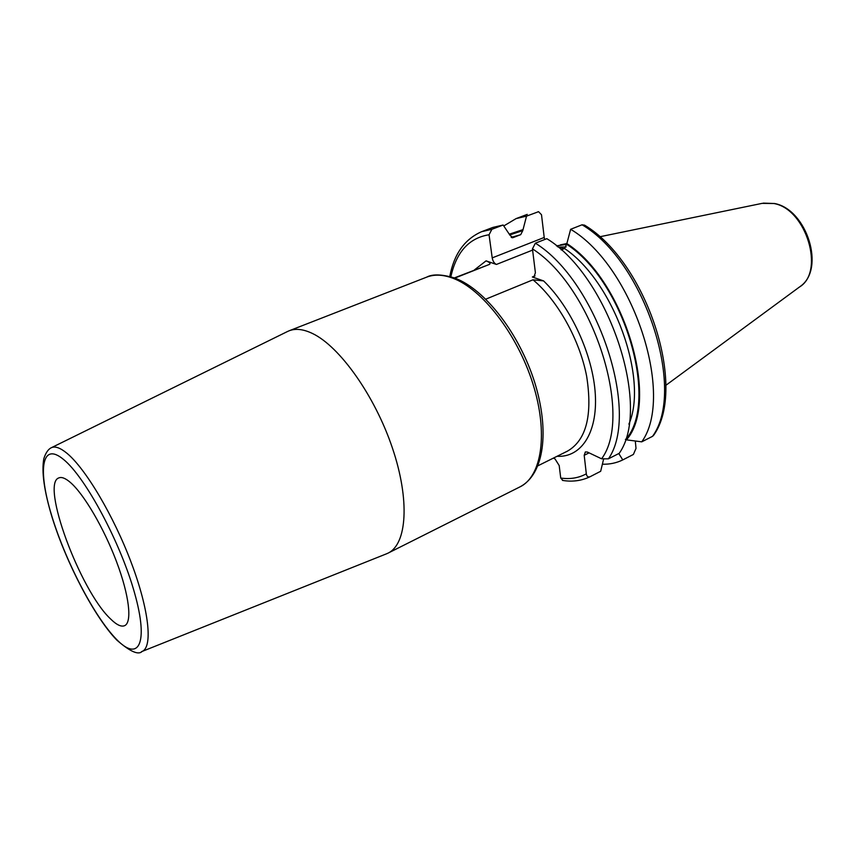 <?xml version="1.0" encoding="UTF-8"?>
<svg xmlns="http://www.w3.org/2000/svg" width="855" height="855" viewBox="0 0 855 855"><rect width="100%" height="100%" fill="white"/><g stroke="black" fill="none" stroke-linecap="round" stroke-linejoin="round"><path stroke-width="1.28" d="M566.683 244.38L556.434 245.845M566.149 246.945L558.721 247.095M557.054 456.292C580.876 457.692 597.613 433.378 595.315 394.422C593.103 355.573 571.14 307.426 543.577 280.9L532.366 276.988L533.915 276.999L535.401 272.756L532.451 248.869C592.825 287.13 633.918 415.776 601.589 458.804L587.406 452.06L585.354 451.932L584.2 455.309L586.316 473.83C578.653 478.009 570.125 479.409 560.73 478.052L559.191 465.558L555.013 458.911L553.399 458.109M543.577 280.9L532.986 279.799L485.79 299.165M454.358 277.918L489.284 264.462L454.849 278.078M489.284 264.462C490.92 263.596 489.84 262.389 486.078 260.85L474.204 270.084M492.213 257.889L544.207 237.455L541.504 214.744L538.565 211.687L526.53 216.133L522.779 230.604L520.706 234.665L513.053 237.626L510.157 235.478L503.135 225.025L491.871 229.3L489.049 234.772L492.213 257.889C492.865 261.203 494.265 263.393 496.413 264.452L486.078 260.85M557.481 246.71L564.065 248.687M544.207 237.455L544.699 239.507M454.454 277.95C441.768 274.231 432.512 273.953 426.688 277.138C434.201 274.209 442.847 274.541 452.616 278.121C482.028 288.766 517.296 334.113 532.836 383.574C548.525 433.058 541.803 476.417 520.011 486.858L388.052 553.132C406.98 544.175 410.079 500.111 392.37 447.881C374.8 395.673 339.638 346.35 312.438 333.471C303.407 329.154 295.638 328.256 289.129 330.789L287.216 331.655M388.052 553.132L386.139 553.965M70.302 482.38C65.482 478.255 61.688 476.759 58.92 477.881C40.335 483.257 80.092 590.399 110.348 618.731C116.451 624.823 121.228 627.132 124.67 625.657C132.311 622.28 129.287 595.454 116.569 561.767C103.925 528.123 83.822 493.901 70.302 482.38M560.73 478.052L562.943 480.478M601.589 458.804L608.407 458.836L619.244 453.31C651.873 407.354 608.942 276.421 546.837 238.673L535.369 243.183L532.451 248.869M603.534 459.392L600.68 471.276L589.993 476.769C587.973 477.4 586.754 476.417 586.316 473.83M582.063 224.79C644.67 261.32 686.362 390.201 652.536 436.339L653.594 435.366C687.612 387.903 646.797 262.293 584.574 225.154L582.063 224.79L570.638 229.29L566.673 244.295L564.535 248.506L561.115 249.874M635.308 441.03L636.013 448.405L633.384 454.454L622.771 459.915L618.796 453.545M526.53 216.133L516.078 218.613L503.798 225.934M503.135 225.025L492.843 227.43L481.654 231.673C464.639 239.144 454.016 254.074 449.783 276.464M522.672 229.728L509.655 234.056M566.576 243.386C624.706 280.547 660.306 401.871 626.426 439.844L625.4 439.385M626.426 439.844L641.731 441.843C675.183 395.758 633.085 266.226 570.638 229.29M652.536 436.339L641.731 441.843M602.39 464.222C609.701 464.415 616.498 462.983 622.771 459.915M599.686 236.792L762.147 203.362L773.989 203.533C806.361 209.09 825.171 272.018 799.393 287.066L665.789 385.37M532.366 276.988L535.027 275.909M496.413 264.452L532.601 250.098M489.049 234.772C469.128 237.904 456.388 251.904 450.852 276.764M491.871 229.3L481.654 231.673M532.986 279.799C557.524 300.191 579.583 339.563 586.637 376.168C592.707 415.103 586.37 440.058 567.645 451.034L537.945 465.783M50.84 447.988L51.45 447.667C55.169 446.011 60.278 447.838 66.776 453.139C85.361 468.23 113.683 515.811 131.381 562.975C149.165 610.181 152.917 647.149 142.112 651.435L141.47 651.67M63.591 459.498C85.425 477.133 120.662 542.829 134.652 593.274C148.962 643.954 138.606 662.465 116.344 639.187C94.242 616.573 65.482 561.136 51.663 515.544C37.599 469.79 41.532 441.062 63.591 459.498M535.369 243.183C597.292 281.338 640.641 412.944 608.407 458.836M537.774 211.858L538.319 211.719M522.779 230.604L510.072 234.826M566.673 244.295C624.492 281.455 659.579 402.149 625.636 439.491M520.706 234.665L511.194 237.412M513.053 237.626L512.177 237.776M564.535 248.506C613.388 281.081 648.646 378.712 628.906 424.123M584.2 455.309L589.084 452.851M800.344 286.361C825.641 268.865 806.842 209.635 774.833 203.565M763.291 203.127L774.609 203.511M566.598 243.6L560.356 244.883M455.127 278.206C485.255 289.46 519.519 333.984 534.77 382.645C549.765 431.155 544.229 474.236 520.011 486.858M426.688 277.138L289.129 330.789M287.964 331.28L51.45 447.667C48.34 449.046 45.807 452.68 43.851 458.569C41.393 471.639 44.182 491.39 52.241 517.799C66.466 563.306 94.659 617.235 116.708 640C129.917 651.521 138.382 655.325 142.112 651.435L386.909 553.655M589.993 476.769C581.443 480.831 572.262 482.038 562.44 480.392M527.246 214.381L516.078 218.613"/></g></svg>
